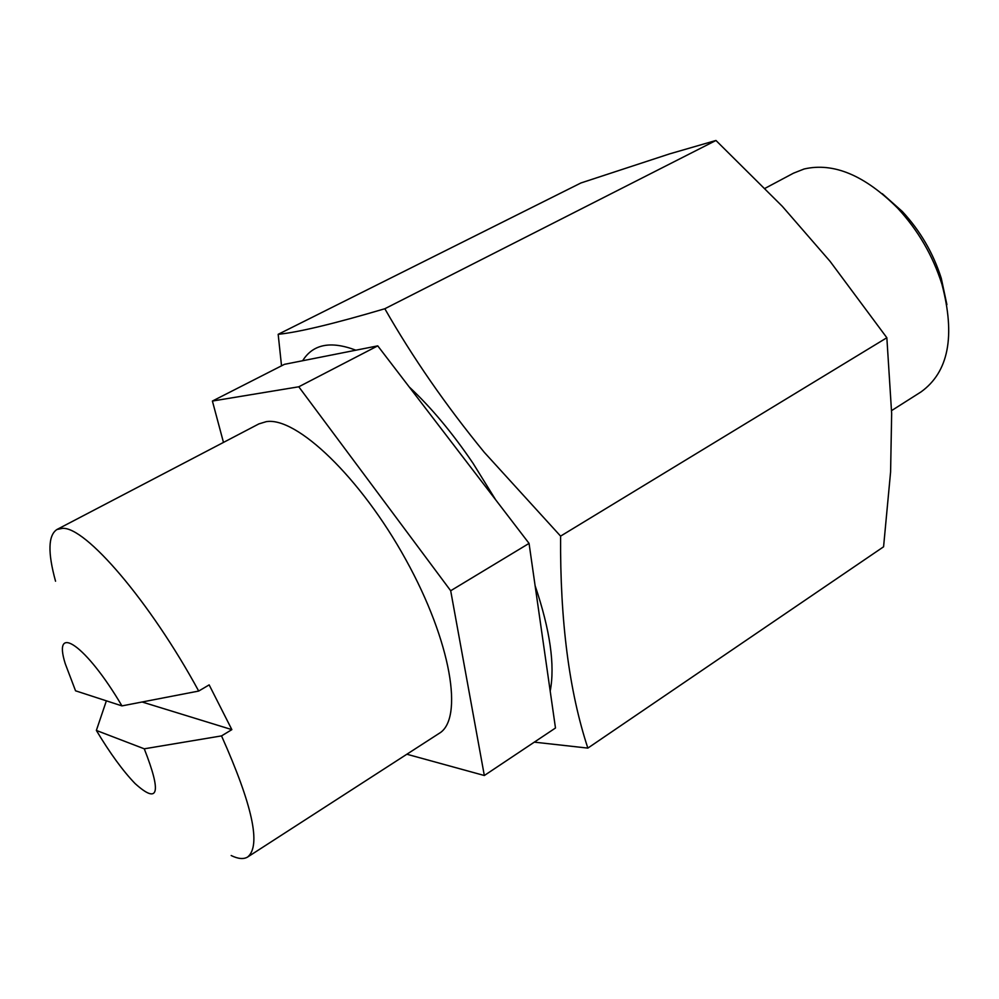 <?xml version="1.0" encoding="UTF-8"?>
<svg xmlns="http://www.w3.org/2000/svg" width="999" height="999" viewBox="0 0 999 999"><rect width="100%" height="100%" fill="white"/><g stroke="black" fill="none" stroke-linecap="round" stroke-linejoin="round"><path stroke-width="1.5" d="M765.122 188.287L793.493 173.177L804.108 168.993C833.566 162.213 864.772 175.275 897.689 208.204C918.031 230.207 932.766 255.482 941.87 284.041C955.606 336.101 948.625 372.078 920.953 391.958L891.595 410.601M882.242 193.656L902.372 211.538C920.291 230.906 933.266 253.172 941.283 278.321L946.902 304.658M495.691 499.837L473.114 463.411C452.385 432.854 431.081 407.355 409.19 386.925L529.058 543.394L450.686 590.746L484.328 775.511L406.855 754.233M550.199 691.096C555.144 665.272 550.112 630.132 535.102 585.664L555.481 728.009L484.328 775.511M281.531 365.821L278.172 334.315C298.301 332.317 333.853 323.801 384.827 308.741C412.55 357.305 445.704 405.169 484.278 452.322L560.589 536.126C560.027 620.591 569.118 691.246 587.849 748.101L534.303 742.145M247.715 856.967L439.148 733.391C463.848 719.205 451.423 641.932 405.831 559.652C360.514 477.272 296.341 416.471 266.221 421.665L258.853 423.913L56.931 529.507L62.363 528.371C85.077 526.223 149.7 600.886 198.701 691.058L209.153 684.889L231.855 729.632L221.528 735.901C252.522 805.269 261.251 845.629 247.715 856.967C243.706 859.44 238.199 858.965 231.181 855.531M560.589 536.126L886.85 337.737L830.069 261.338L782.279 206.293L715.958 140.472L669.717 153.846L580.931 182.967L278.172 334.315M384.827 308.741L715.958 140.472M587.849 748.101L883.578 546.79L890.596 471.915L891.657 413.524L886.85 337.737M355.869 350.199C330.681 340.647 312.949 344.156 302.647 360.739L377.747 345.866L298.776 386.788L450.686 590.746M302.647 360.739L284.44 364.335L212.4 401.049L298.776 386.788M223.476 442.42L212.4 401.049M535.102 585.664L529.058 543.394M409.19 386.925L377.747 345.866M55.544 581.218C47.665 552.522 48.139 535.289 56.931 529.507M221.528 735.901L144.268 748.813L96.366 730.444C110.027 753.246 122.939 770.953 135.077 783.553C158.654 804.832 161.713 793.243 144.268 748.813M96.366 730.444L106.369 700.836M121.953 705.893C86.101 644.904 52.198 622.215 65.247 663.698L75.549 690.809L121.953 705.893L198.701 691.058M142.233 702.035L231.855 729.632M902.372 211.538L897.689 208.204M941.283 278.321L941.87 284.041"/></g></svg>
